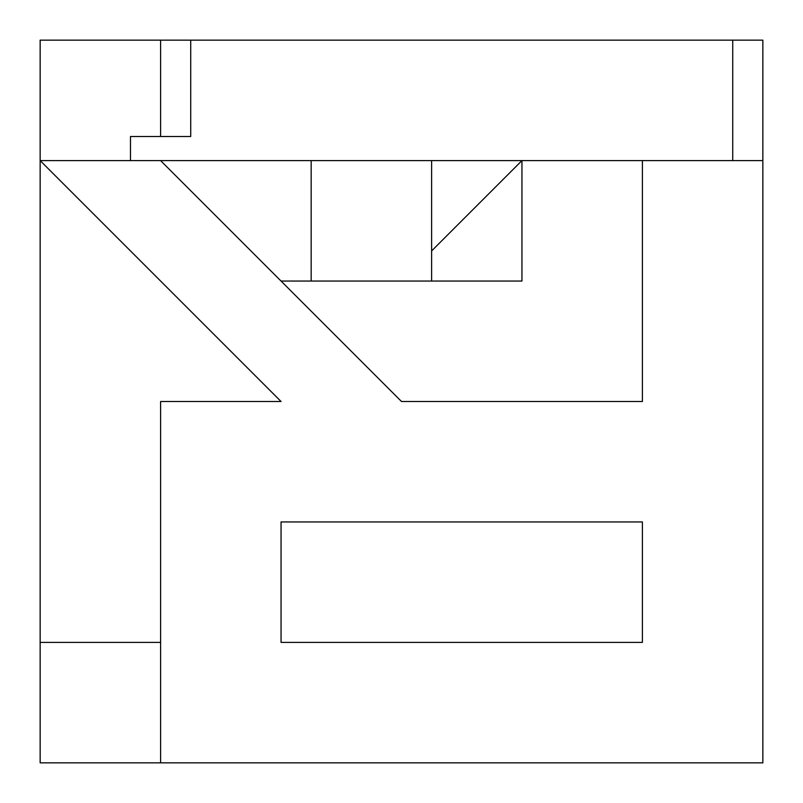 <?xml version="1.0" encoding="UTF-8"?>
<svg xmlns="http://www.w3.org/2000/svg" width="803" height="803" viewBox="0 0 803 803"><rect width="100%" height="100%" fill="white"/><g stroke="black" fill="none" stroke-linecap="round" stroke-linejoin="round"><path stroke-width="1.2" d="M160.6 160.6L642.4 160.6L642.4 401.5L401.5 401.5L160.6 160.6L40.15 160.6L281.05 401.5L160.6 401.5L160.6 762.85L762.85 762.85L762.85 40.15L40.15 40.15L40.15 642.4L160.6 642.4M281.05 281.05L521.95 281.05L521.95 160.6L431.612 250.937M642.4 521.95L642.4 642.4L281.05 642.4L281.05 521.95L642.4 521.95L642.4 642.4L281.05 642.4M762.85 160.6L642.4 160.6L642.4 401.5M732.737 40.15L732.737 160.6M130.487 160.6L130.487 136.51L190.712 136.51L190.712 40.15L190.712 136.51M160.6 136.51L160.6 40.15M401.5 401.5L521.95 401.5M521.95 521.95L281.05 521.95M311.162 281.05L311.162 160.6M431.612 281.05L431.612 160.6M160.6 762.85L40.15 762.85L40.15 642.4"/></g></svg>
